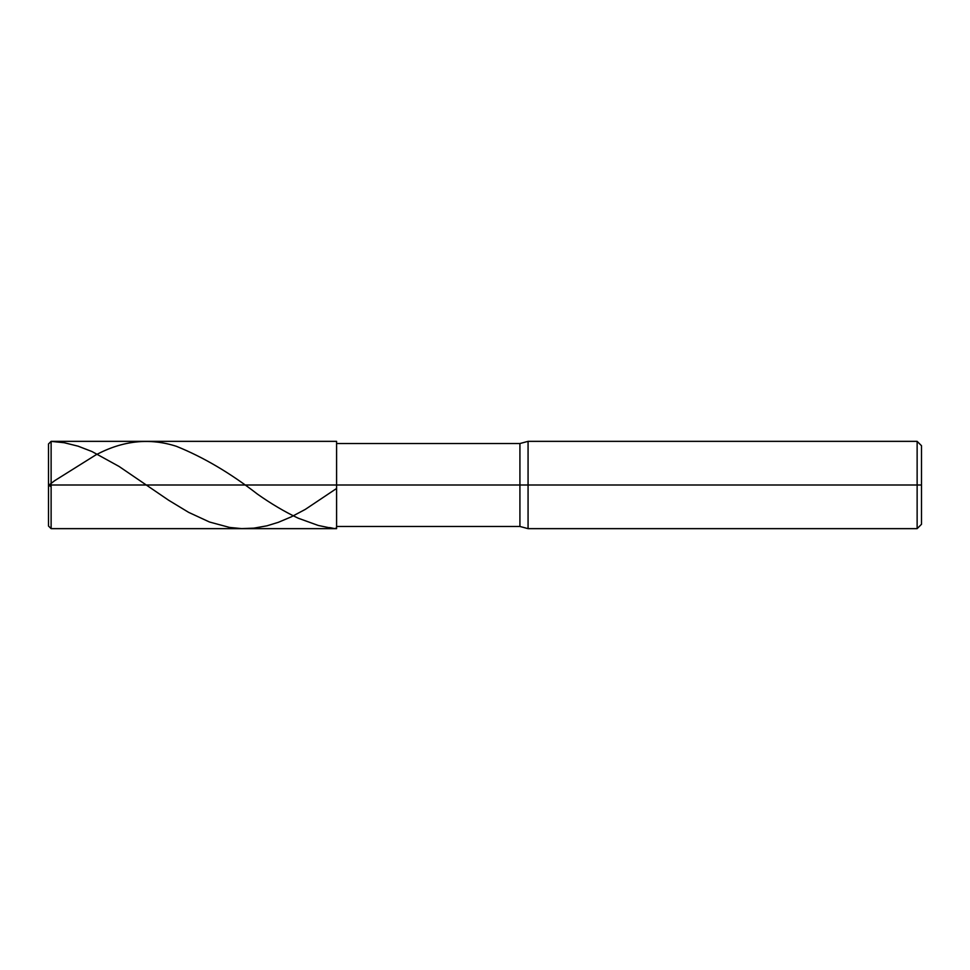 <?xml version="1.0" encoding="UTF-8"?>
<svg xmlns="http://www.w3.org/2000/svg" width="970" height="970" viewBox="0 0 970 970"><rect width="100%" height="100%" fill="white"/><g stroke="black" fill="none" stroke-linecap="round" stroke-linejoin="round"><path stroke-width="1.45" d="M51.119 485L51.119 528.65L51.119 485L51.119 528.65L51.119 485L336.59 485L336.59 528.65L336.59 441.35L336.59 485L519.92 485L519.92 526.467L519.92 485L519.92 526.467L519.92 485L528.068 485L528.068 528.65L528.068 485L528.068 528.65L528.068 485L917.135 485L917.135 528.65L917.135 441.35L917.135 485L917.135 441.35L917.135 485L921.5 485L921.5 524.285L921.5 445.715L921.5 485L528.068 485L528.068 441.35L528.068 485L528.068 441.35L528.068 485L519.92 485L519.92 443.532L519.92 485L519.92 443.532L519.92 485L51.119 485L51.119 441.35L51.119 485L51.119 441.35L51.119 485L48.5 485L48.5 526.031L48.5 485L51.119 485M48.5 485L48.5 443.969L48.5 485L51.119 486.831M336.59 441.35L51.119 441.35L48.5 443.969L51.119 441.386L64.178 442.72L78.097 446.176L92.029 451.559L119.007 466.412L168.61 500.217L188.629 512.354L209.52 522.018L229.538 527.425L241.724 528.614L253.91 528.141L266.968 525.813L278.281 522.345L291.327 516.828L305.259 509.42L336.59 488.468M48.5 485.436L54.599 480.732L95.509 455.112C122.487 440.574 149.465 437.64 176.443 446.321C203.433 457.222 230.411 473.13 257.389 494.07C271.03 503.709 284.659 511.772 298.299 518.235L318.318 525.473L328.757 527.631C331.219 527.171 336.954 530.626 336.59 526.322M336.59 528.65L51.119 528.65L48.5 526.031M921.5 524.285L917.135 528.65L528.068 528.65L519.92 526.467L336.59 526.467M921.5 445.715L917.135 441.35L528.068 441.35L519.92 443.532L336.59 443.532"/></g></svg>
